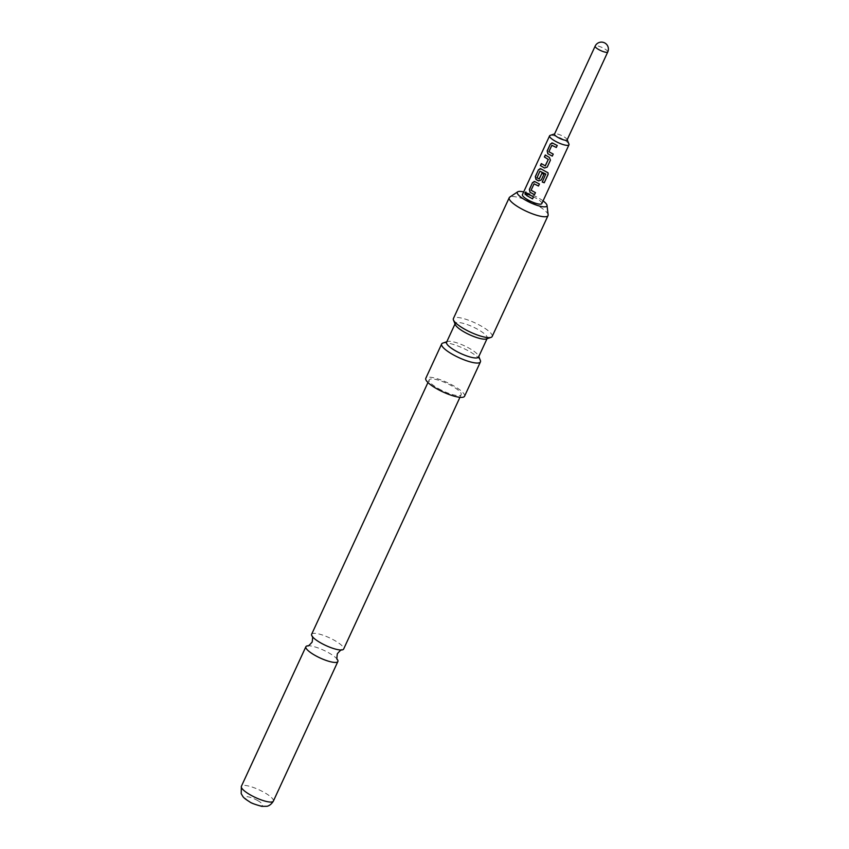 <?xml version="1.0" encoding="UTF-8"?>
<svg xmlns="http://www.w3.org/2000/svg" width="849" height="849" viewBox="0 0 849 849"><rect width="100%" height="100%" fill="white"/><g stroke="black" fill="none" stroke-linecap="round" stroke-linejoin="round"><path stroke-width="0.64" stroke-dasharray="4.25 3.18" d="M525.966 192.023L526.433 193.975L525.308 194.697M311.636 634.267A17.627 4.256 -155.2 0 1 334.326 640.295A17.627 4.256 -155.2 0 1 343.633 649.05M567.111 139.936A6.941 1.677 24.8 0 0 567.09 139.469A6.941 1.677 24.8 0 0 566.75 138.939A6.941 1.677 24.8 0 0 560.828 135.193A6.941 1.677 24.8 0 0 554.875 133.824A6.941 1.677 24.8 0 0 554.503 134.11M568.947 144.075A10.676 2.579 24.8 0 0 568.427 143.258A10.676 2.579 24.8 0 0 559.311 137.506A10.676 2.579 24.8 0 0 550.163 135.394M541.811 203.601A10.676 2.579 24.8 0 0 541.259 202.062A10.676 2.579 24.8 0 0 530.922 195.801A10.676 2.579 24.8 0 0 522.422 194.633M543.063 200.884A16.322 3.948 24.8 0 0 538.308 197.849A16.322 3.948 24.8 0 0 523.674 191.927M548.136 214.818A21.363 5.168 24.8 0 0 536.748 204.991A21.363 5.168 24.8 0 0 510.886 196.671A21.363 5.168 24.8 0 0 509.771 197.095M446.563 342.253A17.627 4.256 -155.2 0 1 447.508 341.521A17.627 4.256 -155.2 0 1 447.922 341.415A17.627 4.256 -155.2 0 1 469.253 348.281A17.627 4.256 -155.2 0 1 478.496 355.837A17.627 4.256 -155.2 0 1 478.56 357.036M442.796 343.092A21.363 5.168 -155.2 0 1 443.295 342.964A21.363 5.168 -155.2 0 1 463.841 348.546A21.363 5.168 -155.2 0 1 480.364 360.443M492.165 336.501A21.363 5.168 24.8 0 0 477.976 324.329A21.363 5.168 24.8 0 0 455.032 317.558A21.363 5.168 24.8 0 0 453.387 318.577M486.307 338.953A17.627 4.256 24.8 0 0 487.252 338.22A17.627 4.256 24.8 0 0 477.945 329.465A17.627 4.256 24.8 0 0 456.613 322.599A17.627 4.256 24.8 0 0 455.255 323.437A17.627 4.256 24.8 0 0 455.319 324.636M464.562 396.239A21.363 5.168 24.8 0 0 450.373 384.066A21.363 5.168 24.8 0 0 427.429 377.306A21.363 5.168 24.8 0 0 425.784 378.314M337.424 659.567A17.627 4.256 24.8 0 0 328.574 652.732A17.627 4.256 24.8 0 0 307.646 645.813M257.544 800.49A9.615 2.324 -155.2 0 1 261.885 805.722A9.615 2.324 -155.2 0 1 250.253 801.976A9.615 2.324 -155.2 0 1 245.913 796.744A9.615 2.324 -155.2 0 1 257.544 800.49M438.477 388.64A17.627 4.256 24.8 0 0 461.166 394.668A17.627 4.256 24.8 0 0 451.859 385.913A17.627 4.256 24.8 0 0 429.169 379.885A17.627 4.256 24.8 0 0 438.477 388.64M533.501 196.83L527.622 193.54M535.432 192.617L531.166 190.431M534.339 183.777L531.103 190.229M539.423 183.989L534.912 181.665M534.085 181.453L535.019 181.665M542.256 181.973L545.843 174.194M540.017 168.611L547.053 171.933M547.032 171.869L548.051 172.803M543.922 174.236L541.895 173.313M540.176 171.148L537.046 177.6L539.104 178.99M550.439 160.153L549.388 157.447M545.429 155.006L549.441 157.415M541.407 163.698L545.143 165.937M553.24 154.094L548.963 151.907M552.137 145.253L548.91 151.706M557.231 145.466L552.72 143.141M551.892 142.929L552.826 143.141M607.757 51.969A6.941 1.677 24.8 0 0 607.396 50.972A6.941 1.677 24.8 0 0 599.235 46.387A6.941 1.677 24.8 0 0 595.149 46.143M273.367 801.116A17.627 4.256 24.8 0 0 264.06 792.35A17.627 4.256 24.8 0 0 241.371 786.333M447.508 341.521L446.786 341.765M459.946 397.321L461.166 394.668M427.949 382.538L429.169 379.885M478.496 355.837L478.783 356.548"/><path stroke-width="1.27" d="M524.947 192.755L525.881 191.991L526.284 193.943L525.223 194.686L524.947 192.755M525.308 194.697L525.128 192.808L525.966 192.023M459.946 397.321L343.633 649.05A17.627 4.256 -155.2 0 1 341.86 649.952A17.627 4.256 -155.2 0 1 320.943 643.022A17.627 4.256 -155.2 0 1 312.092 636.198A17.627 4.256 -155.2 0 1 311.636 634.267L427.949 382.538M595.149 46.143L554.503 134.11A6.941 1.677 24.8 0 0 554.864 135.108A6.941 1.677 24.8 0 0 561.582 139.183A6.941 1.677 24.8 0 0 567.111 139.936L607.757 51.969A6.941 6.941 0 0 0 603.575 42.45A6.941 6.941 0 0 0 595.149 46.143A6.941 1.677 24.8 0 0 595.51 47.151A6.941 1.677 24.8 0 0 603.671 51.736A6.941 1.677 24.8 0 0 607.757 51.969M554.588 133.919L550.163 135.394A10.676 2.579 24.8 0 0 549.59 135.84A10.676 2.579 24.8 0 0 550.141 137.379A10.676 2.579 24.8 0 0 560.478 143.64A10.676 2.579 24.8 0 0 568.979 144.797A10.676 2.579 24.8 0 0 568.947 144.075L567.196 139.745M552.306 156.11L547.817 153.743L547.181 150.91L550.375 144.001L552.72 143.141L557.209 145.519L556.307 147.493L551.861 145.317L548.91 151.706L553.219 154.136L552.306 156.11L547.817 153.743M551.829 142.929L552.72 143.141M557.231 145.466L556.318 147.45L551.861 145.317M550.417 160.196L547.223 167.115L544.496 168.049L540.389 165.597L541.301 163.624L545.334 165.873L548.284 159.485L544.379 156.969L545.291 154.996L549.388 157.447L550.417 160.196M545.143 165.937L548.284 159.485M542.235 182.015L545.769 174.013L539.89 171.211L536.993 177.802L539.306 178.927L541.895 173.313L543.912 174.289L541.291 179.956L538.563 180.89L535.952 179.426L535.305 176.592L538.499 169.673L540.855 168.824L548.072 172.846L548.083 174.48L544.241 182.768L542.235 182.015M545.843 174.194L539.89 171.211M539.104 178.99L541.949 173.281M539.953 168.611L540.855 168.824M534.509 194.644L530.02 192.267L529.373 189.433L532.567 182.514L534.912 181.665L539.402 184.042L538.489 186.016L534.063 183.84L531.103 190.229L535.422 192.659L534.509 194.644L530.02 192.267M534.021 181.453L534.912 181.665M539.423 183.989L538.51 185.963L534.063 183.84M532.567 198.857L526.571 195.493L527.484 193.519L533.48 196.883L532.567 198.857L526.571 195.493M549.59 135.84L522.422 194.633A10.676 2.579 24.8 0 0 522.973 196.172A10.676 2.579 24.8 0 0 533.31 202.433A10.676 2.579 24.8 0 0 541.811 203.601L568.979 144.797M523.674 191.927A16.322 3.948 24.8 0 0 517.699 191.821A16.322 3.948 24.8 0 0 525.913 200.385A16.322 3.948 24.8 0 0 547.021 205.362A16.322 3.948 24.8 0 0 543.063 200.884M517.699 191.821L509.771 197.095A21.363 5.168 24.8 0 0 509.241 197.679A21.363 5.168 24.8 0 0 520.522 208.302A21.363 5.168 24.8 0 0 546.385 216.622A21.363 5.168 24.8 0 0 548.029 215.604A21.363 5.168 24.8 0 0 548.136 214.818L547.021 205.362M487.029 338.709L478.56 357.036A17.627 4.256 -155.2 0 1 477.202 357.875A17.627 4.256 -155.2 0 1 455.871 351.008A17.627 4.256 -155.2 0 1 446.563 342.253L455.032 323.925M478.783 356.548L480.364 360.443A21.363 5.168 -155.2 0 1 480.428 361.897A21.363 5.168 -155.2 0 1 478.783 362.916A21.363 5.168 -155.2 0 1 455.839 356.156A21.363 5.168 -155.2 0 1 441.65 343.983A21.363 5.168 -155.2 0 1 442.796 343.092L446.786 341.765M509.241 197.679L453.387 318.577A21.363 5.168 24.8 0 0 453.462 320.031L455.319 324.636A17.627 4.256 24.8 0 0 464.562 332.192A17.627 4.256 24.8 0 0 485.893 339.059A17.627 4.256 24.8 0 0 486.307 338.953L491.019 337.382A21.363 5.168 24.8 0 0 492.165 336.501L548.029 215.604M453.462 320.031A21.363 5.168 24.8 0 0 469.975 331.927A21.363 5.168 24.8 0 0 490.52 337.509A21.363 5.168 24.8 0 0 491.019 337.382M441.65 343.983L425.784 378.314A21.363 5.168 24.8 0 0 439.973 390.487A21.363 5.168 24.8 0 0 462.917 397.258A21.363 5.168 24.8 0 0 464.562 396.239L480.428 361.897M312.092 636.198C312.761 635.859 312.782 637.811 312.156 642.056C309.333 645.293 307.826 646.535 307.646 645.813A17.627 4.256 24.8 0 0 305.884 646.715A17.627 4.256 24.8 0 0 315.191 655.47A17.627 4.256 24.8 0 0 337.881 661.498A17.627 4.256 24.8 0 0 337.424 659.567C336.756 659.906 336.735 657.954 337.361 653.709C340.184 650.472 341.691 649.22 341.86 649.952M526.709 195.503L527.622 193.54M533.501 196.83L532.588 198.804M530.126 192.267L529.373 189.433M535.432 192.617L534.52 194.591M529.511 189.454L532.567 182.514M532.705 182.535L535.019 181.665M548.051 172.803L548.019 174.395L544.241 182.768M544.188 182.694L542.214 181.951M543.922 174.236L541.312 179.903L538.616 180.858L536.059 179.426L535.443 176.613L538.499 169.673M538.637 169.694L540.962 168.824M550.439 160.153L547.244 167.062L544.496 168.049M548.348 159.453L544.379 156.969M544.517 156.98L545.429 155.006M544.549 168.017L540.389 165.597M540.526 165.608L541.439 163.634M547.923 153.743L547.181 150.91M553.24 154.094L552.328 156.067M547.308 150.931L550.375 144.001M550.513 144.012L552.826 143.141M250.678 795.089A17.627 4.256 24.8 0 0 273.367 801.116C270.184 806.391 266.215 806.348 266.798 806.295L261.789 806.359C254.7 804.374 250.678 802.878 249.733 801.87C245.913 799.556 243.589 797.72 242.772 796.351L241.19 793.613L241.371 786.333A17.627 4.256 24.8 0 0 250.678 795.089M273.367 801.116L337.881 661.498M241.371 786.333L305.884 646.715"/></g></svg>
